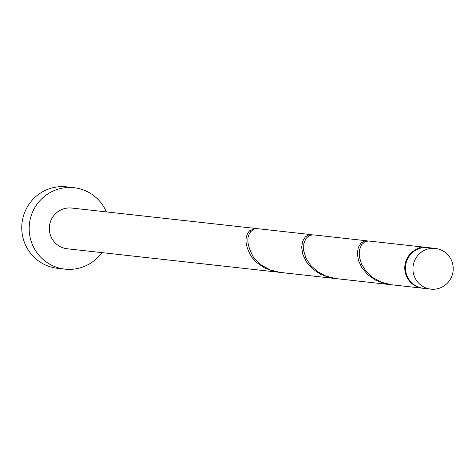 <?xml version="1.0" encoding="UTF-8"?>
<svg xmlns="http://www.w3.org/2000/svg" width="476" height="476" viewBox="0 0 476 476"><rect width="100%" height="100%" fill="white"/><g stroke="black" fill="none" stroke-linecap="round" stroke-linejoin="round"><path stroke-width="0.71" d="M452.2 262.246A20.486 20.141 96.3 0 0 435.338 248.412A20.486 20.141 96.3 0 0 413.959 275.295A20.486 20.141 96.3 0 0 430.822 289.134A20.486 20.141 96.3 0 0 452.2 262.246M430.822 289.134L423.396 288.307A20.486 20.141 -83.7 0 1 406.54 274.474A20.486 20.141 -83.7 0 1 427.918 247.585L435.338 248.412M106.398 211.903A40.972 40.287 96.3 0 0 73.982 187.693A40.972 40.287 96.3 0 0 31.22 241.457A40.972 40.287 96.3 0 0 64.944 269.13A40.972 40.287 96.3 0 0 101.876 252.619M73.982 187.693L66.563 186.866A40.972 40.287 96.3 0 0 23.8 240.636A40.972 40.287 96.3 0 0 57.525 268.309L64.944 269.13M312.018 234.787L309.073 234.745L305.384 236.846L302.676 241.195L301.665 247.318L302.843 254.505L306.431 261.943L312.381 268.767L320.342 274.206L329.725 277.633L335.342 278.525M311.143 234.626L71.721 208.054A20.486 20.141 96.3 0 0 50.343 234.936A20.486 20.141 96.3 0 0 67.205 248.775L279.686 272.349M250.703 231.752A2.047 2.017 -83.7 0 1 249.727 230.67C244.129 236.745 244.837 245.622 251.852 257.302L256.725 262.591L264.686 268.024L274.069 271.451L278.799 272.26M249.727 230.67A20.486 20.141 -83.7 0 1 253.547 229.367C245.943 234.376 245.973 243.76 253.631 257.498L261.681 265.316L270.332 269.957L280.102 272.403L334.45 278.436M420.564 248.151A2.047 2.017 96.3 0 0 420.51 247.895A20.486 20.141 -83.7 0 1 427.174 247.508A20.486 20.141 -83.7 0 1 427.549 247.55M420.51 247.895L424.229 247.181L427.174 247.508M423.331 247.145L420.385 247.098L416.69 249.198A2.047 2.017 96.3 0 0 416.869 249.555M423.027 288.266A20.486 20.141 -83.7 0 1 422.658 288.224L391.409 284.755L381.639 282.316L372.988 277.675L366.127 271.356L361.504 264.073L359.309 256.677L359.434 250.001L361.492 244.825L364.854 241.719L368.573 240.999L422.456 246.979M422.658 288.224A20.486 20.141 -83.7 0 1 405.796 274.39A20.486 20.141 -83.7 0 1 416.69 249.198M367.674 240.969L364.729 240.921L361.034 243.022L358.333 247.371L357.321 253.494L358.499 260.687L362.087 268.119L368.037 274.95L375.998 280.382L385.382 283.809L390.998 284.702M390.106 284.612L335.758 278.579L325.989 276.134L317.331 271.498L310.471 265.174L305.848 257.897L303.652 250.495L303.777 243.825L305.836 238.649L309.204 235.543L312.916 234.823L366.8 240.802"/></g></svg>
